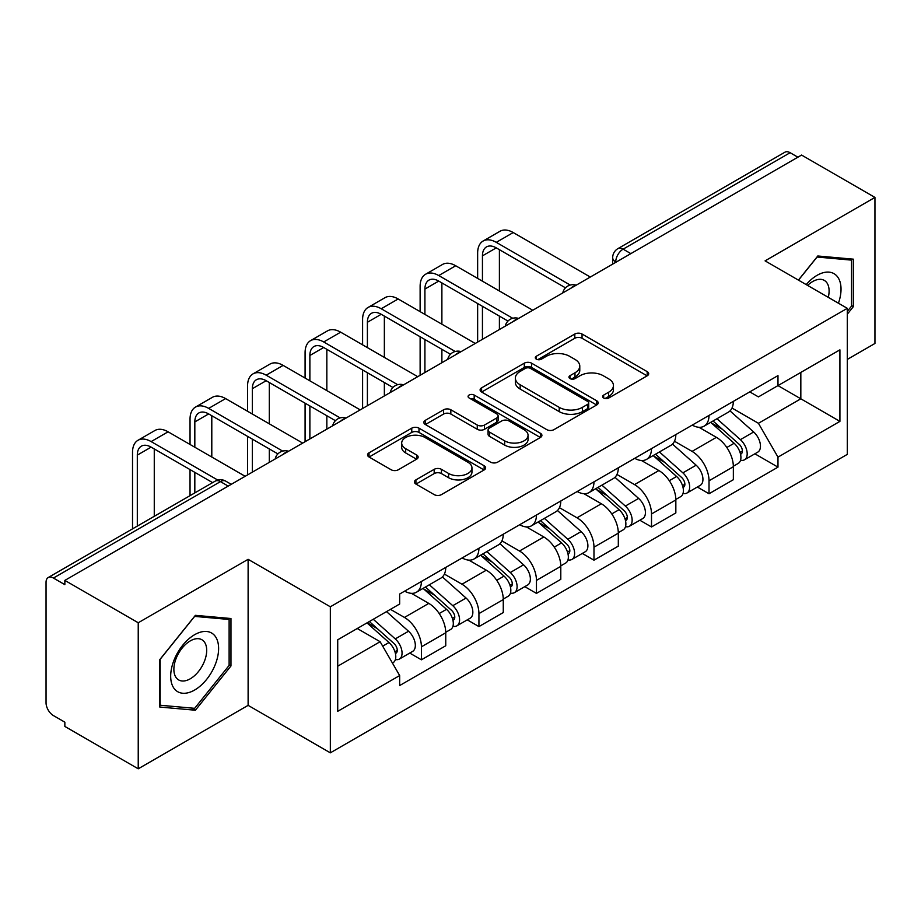 <?xml version="1.0" encoding="UTF-8"?>
<svg xmlns="http://www.w3.org/2000/svg" width="921" height="921" viewBox="0 0 921 921"><rect width="100%" height="100%" fill="white"/><g stroke="black" fill="none" stroke-linecap="round" stroke-linejoin="round"><path stroke-width="1.38" d="M603.669 398.022A3.58 2.072 0 0 0 608.735 398.022L647.187 375.814A5.123 2.959 0 0 0 648.695 373.73A5.123 2.959 0 0 0 647.187 371.635L582.049 334.024A5.123 2.959 0 0 0 574.808 334.024L536.356 356.231A3.58 2.072 0 0 0 535.297 357.693A3.58 2.072 0 0 0 536.356 359.155A3.58 2.072 0 0 0 541.421 359.155L546.395 356.277A16.382 9.452 0 0 1 569.558 356.277L574.992 359.409A16.382 9.452 0 0 1 579.781 366.098A16.382 9.452 0 0 1 574.992 372.786L570.007 375.664A3.58 2.072 0 0 0 568.959 377.126A3.58 2.072 0 0 0 570.007 378.589A3.58 2.072 0 0 0 575.072 378.589L580.057 375.71A16.382 9.452 0 0 1 603.22 375.71L608.643 378.842A16.382 9.452 0 0 1 613.444 385.531A16.382 9.452 0 0 1 608.643 392.219L603.669 395.097A3.58 2.072 0 0 0 602.622 396.56A3.58 2.072 0 0 0 603.669 398.022L603.669 395.097M415.924 479.876A5.123 2.959 0 0 0 414.415 481.971A5.123 2.959 0 0 0 415.924 484.055L434.194 494.612A5.123 2.959 0 0 0 441.435 494.612L484.147 469.952A5.123 2.959 0 0 0 485.643 467.868A5.123 2.959 0 0 0 484.147 465.773L418.997 428.161A5.123 2.959 0 0 0 411.756 428.161L369.045 452.821A5.123 2.959 0 0 0 367.548 454.905A5.123 2.959 0 0 0 369.045 457L391.126 469.745A5.123 2.959 0 0 0 398.367 469.745L416.637 459.188A5.123 2.959 0 0 0 418.146 457.104A5.123 2.959 0 0 0 416.637 455.009L405.689 448.688A13.688 7.909 0 0 1 401.683 443.105A13.688 7.909 0 0 1 410.133 435.794A13.688 7.909 0 0 1 425.053 437.51L467.949 462.273A13.688 7.909 0 0 1 471.955 467.868A13.688 7.909 0 0 1 463.505 475.167A13.688 7.909 0 0 1 448.585 473.452L441.435 469.33A5.123 2.959 0 0 0 434.194 469.33L415.924 479.876L415.924 484.055M330.34 606.789L248.117 559.323L138.231 622.757L64.85 580.403L801.569 155.062L874.95 197.416L765.075 260.862L847.297 308.328L330.34 606.789L330.34 752.837L847.297 454.375L847.297 308.328M546.752 429.623A5.123 2.959 0 0 0 553.993 429.623L596.704 404.964A5.123 2.959 0 0 0 598.201 402.88A5.123 2.959 0 0 0 596.704 400.785L531.555 363.173A5.123 2.959 0 0 0 524.314 363.173L481.614 387.833A5.123 2.959 0 0 0 480.106 389.917A5.123 2.959 0 0 0 481.614 392.012L546.752 429.623M470.55 398.793A3.58 2.072 0 0 1 474.188 399.3L474.188 395.04L540.42 433.284A5.123 2.959 0 0 1 541.916 435.368A5.123 2.959 0 0 1 540.42 437.463L497.72 462.112A5.123 2.959 0 0 1 490.479 462.112L425.329 424.5L425.329 420.321A5.123 2.959 0 0 0 423.833 422.417A5.123 2.959 0 0 0 425.329 424.5M425.329 420.321L443.611 409.776A5.123 2.959 0 0 1 450.841 409.776L477.262 425.03A5.123 2.959 0 0 0 484.504 425.03L496.626 418.03A5.123 2.959 0 0 0 498.123 415.935A5.123 2.959 0 0 0 496.626 413.851L469.123 397.964A3.58 2.072 0 0 1 468.075 396.502A3.58 2.072 0 0 1 470.286 394.591A3.58 2.072 0 0 1 474.188 395.04M138.231 622.757L138.231 768.805L64.85 726.439L64.85 722.179L53.43 715.582A10.43 6.021 -120 0 1 46.05 702.804L46.05 582.314A10.43 6.021 -120 0 1 48.214 577.536L215.249 481.107A10.43 6.021 60 0 1 220.453 481.625L53.43 578.054A10.43 6.021 -120 0 0 48.214 577.536M847.297 359.432L874.95 343.464L874.95 197.416M138.231 768.805L248.117 705.359L330.34 752.837M64.85 580.403L64.85 584.651L53.43 578.054M630.85 253.62L623.114 249.154A10.43 6.021 60 0 0 617.899 248.635L784.934 152.195A10.43 6.021 60 0 1 790.137 152.713L623.114 249.154A10.43 6.021 120 0 0 615.735 261.921L615.735 262.347M797.885 157.192L790.137 152.713M709.02 415.417A23.992 13.85 60 0 1 704.058 426.181L728.396 412.136A23.992 13.85 -120 0 0 733.358 401.36M674.483 441.24L692.062 451.394A23.992 13.85 60 0 1 709.02 480.774L733.358 466.717A23.992 13.85 -120 0 0 716.4 437.337L698.981 427.286M733.358 466.717L733.358 479.703L709.02 493.76L697.358 487.025M704.058 426.181A23.992 13.85 60 0 1 692.247 425.099M709.02 480.774L709.02 493.76M651.504 448.619A23.992 13.85 60 0 1 646.53 459.395L670.868 445.338A23.992 13.85 -120 0 0 675.841 434.574M639.83 520.227L651.504 526.962L675.841 512.916L675.841 499.93A23.992 13.85 -120 0 0 658.872 470.55L641.453 460.5M646.53 459.395A23.992 13.85 60 0 1 634.73 458.313M616.966 474.453L634.534 484.596A23.992 13.85 60 0 1 651.504 513.976L651.504 526.962M593.976 481.833A23.992 13.85 60 0 1 589.014 492.597L613.351 478.552A23.992 13.85 -120 0 0 618.313 467.787M582.314 553.44L593.976 560.175L618.313 546.13L618.313 533.144A23.992 13.85 -120 0 0 601.355 503.764L583.937 493.702M589.014 492.597A23.992 13.85 60 0 1 577.202 491.515M559.438 507.667L577.018 517.809A23.992 13.85 60 0 1 593.976 547.189L593.976 560.175M536.459 515.046A23.992 13.85 60 0 1 531.486 525.81L555.824 511.765A23.992 13.85 -120 0 0 560.797 500.989M524.786 586.654L536.459 593.389L560.797 579.332L560.797 566.346A23.992 13.85 -120 0 0 543.827 536.966L526.409 526.916M531.486 525.81A23.992 13.85 60 0 1 519.686 524.728M501.922 540.869L519.502 551.023A23.992 13.85 60 0 1 536.459 580.403L536.459 593.389M478.932 548.248A23.992 13.85 60 0 1 473.97 559.024L498.307 544.967A23.992 13.85 -120 0 0 503.269 534.203M467.269 619.856L478.932 626.591L503.269 612.546L503.269 599.559A23.992 13.85 -120 0 0 486.311 570.18L468.893 560.129M473.97 559.024A23.992 13.85 60 0 1 462.158 557.942M444.394 574.082L461.974 584.225A23.992 13.85 60 0 1 478.932 613.605L478.932 626.591M421.415 581.462A23.992 13.85 60 0 1 416.442 592.226L440.779 578.181A23.992 13.85 -120 0 0 445.752 567.417M409.741 653.07L421.415 659.804L445.752 645.759L445.752 632.773A23.992 13.85 -120 0 0 428.795 603.393L411.376 593.331M416.442 592.226A23.992 13.85 60 0 1 404.641 591.144M390.446 609.345L404.457 617.438A23.992 13.85 60 0 1 421.415 646.818L421.415 659.804M749.763 391.886L758.432 396.893L839.917 349.842L800.833 372.406L800.833 398.805L758.432 423.292L732.011 408.038M337.719 666.194L380.12 641.707L399.656 675.553L337.719 711.323L337.719 639.796L399.656 604.026L399.656 594.022L777.98 375.607L777.98 385.611L839.917 421.381L777.98 457.138L758.432 423.292M839.917 349.842L839.917 421.381M399.656 675.553L399.656 685.558L777.98 467.143L777.98 457.138M847.297 314.188L853.376 306.612L853.376 259.169L817.802 255.992L798.415 280.111M248.117 559.323L248.117 705.359M159.805 707.052L195.39 710.229L230.964 665.964L230.964 618.521L195.39 615.343L159.805 659.609L159.805 707.052M380.12 641.707L357.256 628.513M754.875 453.811L777.98 467.143M851.534 305.553L853.376 306.612M191.626 708.053L195.39 710.229M229.122 664.893L230.964 665.964M605.097 398.528L608.643 396.479A16.382 9.452 0 0 0 613.444 389.79L613.444 385.531M579.781 366.098L579.781 370.357A16.382 9.452 0 0 1 574.992 377.046L571.446 379.095M647.129 375.86L582.049 338.283A5.123 2.959 0 0 0 574.808 338.283L537.783 359.662M596.635 405.01L531.555 367.433A5.123 2.959 0 0 0 524.314 367.433L481.671 392.047M587.656 404.342A3.58 2.072 0 0 0 588.703 402.88A3.58 2.072 0 0 0 587.656 401.418L530.473 368.4A3.58 2.072 0 0 0 525.407 368.4L520.158 371.428A16.382 9.452 0 0 0 515.357 378.117A16.382 9.452 0 0 0 520.158 384.805L559.243 407.37A16.382 9.452 0 0 0 582.406 407.37L587.656 404.342L587.656 408.602A3.58 2.072 0 0 0 588.703 407.14L588.703 402.88M515.357 378.117L515.357 382.376A16.382 9.452 0 0 0 520.158 389.065L520.158 384.805M587.656 408.602L582.406 411.629A16.382 9.452 0 0 1 559.243 411.629L520.158 389.065M425.398 424.546L443.611 414.036L443.611 409.776M498.123 415.935L498.123 420.195A5.123 2.959 0 0 1 496.626 422.279L484.504 429.29A5.123 2.959 0 0 1 477.262 429.29L450.841 414.036A5.123 2.959 0 0 0 443.611 414.036M474.188 399.3L540.351 437.498M504.685 440.86A13.688 7.909 0 0 0 519.605 442.564A13.688 7.909 0 0 0 528.055 435.265A13.688 7.909 0 0 0 524.049 429.681L508.933 420.955A5.123 2.959 0 0 0 501.692 420.955L489.569 427.954A5.123 2.959 0 0 0 488.072 430.038A5.123 2.959 0 0 0 489.569 432.133L504.685 440.86L504.685 445.108A13.688 7.909 0 0 0 519.605 446.823A13.688 7.909 0 0 0 528.055 439.524L528.055 435.265M488.072 430.038L488.072 434.298A5.123 2.959 0 0 0 489.569 436.393L489.569 432.133M504.685 445.108L489.569 436.393M471.955 467.868L471.955 472.116A13.688 7.909 0 0 1 463.505 479.427A13.688 7.909 0 0 1 448.585 477.711L441.435 473.578A5.123 2.959 0 0 0 434.194 473.578L415.981 484.101M401.683 443.105L401.683 447.364A13.688 7.909 0 0 0 405.689 452.948L405.689 448.688M416.58 459.234L405.689 452.948M484.078 469.986L418.997 432.421A5.123 2.959 0 0 0 411.756 432.421L369.114 457.035M710.69 422.348L734.129 443.266A13.032 7.529 60 0 1 738.216 463.424L733.358 466.233M711.311 422.912L722.34 429.278M713.05 420.989L739.137 444.256A6.263 3.615 60 0 1 741.094 453.938A6.263 3.615 60 0 1 740.53 454.168M716.952 418.733L740.392 439.651A13.032 7.529 60 0 1 744.49 459.809A13.032 7.529 60 0 1 740.553 460.224M730.019 410.893L753.666 431.984A13.032 7.529 60 0 1 757.764 452.142L744.49 459.809M482.443 281.193L482.443 255.854A19.56 11.294 60 0 1 486.484 246.909A19.56 11.294 60 0 1 496.269 247.876L565.506 287.847M590.292 277.037L513.227 232.553A26.329 15.208 -120 0 0 500.057 231.24L483.099 241.037A26.329 15.208 -120 0 0 477.642 253.091L477.642 278.418M570.26 285.061L496.269 242.338A26.329 15.208 -120 0 0 483.099 241.037M477.642 303.539L477.642 342.071M482.443 339.308L482.443 306.313M499.401 329.511L499.401 316.099M499.401 290.978L499.401 249.683M653.162 455.561L676.601 476.479A13.032 7.529 60 0 1 680.7 496.638L675.83 499.447M653.783 456.114L664.824 462.492M655.533 454.203L681.609 477.469A6.263 3.615 60 0 1 683.578 487.151A6.263 3.615 60 0 1 683.002 487.37M659.436 451.946L682.875 472.864A13.032 7.529 60 0 1 686.962 493.023A13.032 7.529 60 0 1 683.025 493.437M672.503 444.095L696.149 465.197A13.032 7.529 60 0 1 700.236 485.355L686.962 493.023M595.645 488.775L619.085 509.693A13.032 7.529 60 0 1 623.172 529.851L618.313 532.66M596.267 489.327L607.296 495.694M598.005 487.405L624.093 510.683A6.263 3.615 60 0 1 626.05 520.353A6.263 3.615 60 0 1 625.486 520.584M601.908 485.148L625.347 506.066A13.032 7.529 60 0 1 629.446 526.225A13.032 7.529 60 0 1 625.509 526.651M614.986 477.308L638.621 498.411A13.032 7.529 60 0 1 642.72 518.569L629.446 526.225M838.432 303.216A33.893 19.571 120 0 0 837.811 277.186A33.893 19.571 120 0 0 806.197 284.612M828.29 297.368A23.209 13.401 120 0 0 826.908 282.816A23.209 13.401 120 0 0 824.295 280.398A23.209 13.401 120 0 0 807.602 285.418M798.484 280.157L817.065 257.04L851.534 260.125L851.534 306.094L847.297 311.367M849.254 258.801L851.534 260.125M215.399 636.538A33.893 19.571 120 0 0 182.669 645.31A33.893 19.571 120 0 0 173.896 688.183A33.893 19.571 120 0 0 206.626 679.41A33.893 19.571 120 0 0 215.399 636.538M204.497 642.156A23.209 13.401 120 0 0 201.883 639.738A23.209 13.401 120 0 0 180.297 650.571A23.209 13.401 120 0 0 176.072 677.522A23.209 13.401 120 0 0 178.686 679.94A23.209 13.401 120 0 0 200.271 669.107A23.209 13.401 120 0 0 204.497 642.156M194.642 708.33L160.173 705.244L160.173 659.275L194.642 616.391L229.122 619.465L229.122 665.434L194.642 708.33M226.842 618.152L229.122 619.465M424.915 314.395L424.915 289.067A19.56 11.294 60 0 1 428.967 280.111A19.56 11.294 60 0 1 438.741 281.089L507.978 321.061M532.775 310.25L455.711 265.755A26.329 15.208 -120 0 0 442.541 264.454L425.583 274.251A26.329 15.208 -120 0 0 420.126 286.304L420.126 311.632M512.744 318.275L438.741 275.552A26.329 15.208 -120 0 0 425.583 274.251M420.126 336.752L420.126 375.284M424.915 372.521L424.915 339.515M441.884 362.724L441.884 349.312M441.884 324.192L441.884 282.897M367.398 347.608L367.398 322.281A19.56 11.294 60 0 1 371.451 313.324A19.56 11.294 60 0 1 381.225 314.291L450.461 354.263M475.248 343.464L398.183 298.968A26.329 15.208 -120 0 0 385.013 297.667L368.055 307.453A26.329 15.208 -120 0 0 362.598 319.506L362.598 344.845M455.216 351.477L381.225 308.754A26.329 15.208 -120 0 0 368.055 307.453M362.598 369.966L362.598 408.498M367.398 405.724L367.398 372.729M384.356 395.938L384.356 382.526M384.356 357.406L384.356 316.099M538.117 521.977L561.557 542.895A13.032 7.529 60 0 1 565.655 563.053L560.785 565.862M538.739 522.541L549.779 528.907M540.489 520.618L566.565 543.885A6.263 3.615 60 0 1 568.533 553.567A6.263 3.615 60 0 1 567.958 553.797M544.392 518.362L567.831 539.28A13.032 7.529 60 0 1 571.918 559.438A13.032 7.529 60 0 1 567.981 559.853M557.458 510.522L581.105 531.613A13.032 7.529 60 0 1 585.192 551.771L571.918 559.438M480.601 555.19L504.04 576.109A13.032 7.529 60 0 1 508.127 596.267L503.269 599.076M481.223 555.743L492.251 562.121M482.961 553.832L509.048 577.099A6.263 3.615 60 0 1 511.005 586.781A6.263 3.615 60 0 1 510.441 586.999M486.864 551.575L510.303 572.494A13.032 7.529 60 0 1 514.402 592.652A13.032 7.529 60 0 1 510.464 593.066M499.942 543.724L523.577 564.826A13.032 7.529 60 0 1 527.675 584.985L514.402 592.652M423.073 588.404L446.512 609.322A13.032 7.529 60 0 1 450.611 629.48L445.741 632.29M423.695 588.956L434.735 595.323M425.444 587.034L451.52 610.312A6.263 3.615 60 0 1 453.489 619.983A6.263 3.615 60 0 1 452.913 620.213M429.347 584.777L452.787 605.696A13.032 7.529 60 0 1 456.874 625.854A13.032 7.529 60 0 1 452.936 626.28M442.414 576.937L466.061 598.04A13.032 7.529 60 0 1 470.147 618.198L456.874 625.854M309.87 380.822L309.87 355.483A19.56 11.294 60 0 1 313.923 346.538A19.56 11.294 60 0 1 323.697 347.505L392.933 387.476M417.731 376.666L340.666 332.182A26.329 15.208 -120 0 0 327.496 330.869L310.538 340.666A26.329 15.208 -120 0 0 305.081 352.72L305.081 378.047M397.699 384.69L323.697 341.967A26.329 15.208 -120 0 0 310.538 340.666M305.081 403.168L305.081 441.7M309.87 438.937L309.87 405.942M326.84 429.14L326.84 415.728M326.84 390.608L326.84 349.312M252.354 414.024L252.354 388.697A19.56 11.294 60 0 1 256.406 379.74A19.56 11.294 60 0 1 266.181 380.718L335.417 420.69M360.203 409.88L283.138 365.384A26.329 15.208 -120 0 0 269.98 364.083L253.01 373.88A26.329 15.208 -120 0 0 247.565 385.934L247.565 411.261M340.171 417.904L266.181 375.181A26.329 15.208 -120 0 0 253.01 373.88M247.565 436.381L247.565 474.914M252.354 472.151L252.354 439.144M269.312 462.354L269.312 448.941M269.312 423.821L269.312 382.526M194.826 447.238L194.826 421.91A19.56 11.294 60 0 1 198.878 412.953A19.56 11.294 60 0 1 208.664 413.92L277.889 453.892M302.687 443.093L225.622 398.597A26.329 15.208 -120 0 0 212.452 397.296L195.494 407.082A26.329 15.208 -120 0 0 190.037 419.136L190.037 444.475M282.655 451.106L208.664 408.383A26.329 15.208 -120 0 0 195.494 407.082M190.037 469.595L190.037 495.659M194.826 492.885L194.826 472.358M211.795 483.099L211.795 482.155M211.795 457.035L211.795 415.728M366.984 622.895L388.996 642.524A13.032 7.529 60 0 1 393.083 662.683L392.438 663.062M367.214 622.757L377.207 628.536M369.356 621.525L394.004 643.514A6.263 3.615 60 0 1 395.972 653.196A6.263 3.615 60 0 1 395.397 653.426M373.258 619.269L395.259 638.909A13.032 7.529 60 0 1 399.357 659.068A13.032 7.529 60 0 1 395.42 659.482M386.532 611.613L408.544 631.242A13.032 7.529 60 0 1 412.631 651.4L399.357 659.068M137.31 526.098L137.31 455.112A19.56 11.294 60 0 1 141.362 446.167A19.56 11.294 60 0 1 151.136 447.134L212.613 482.627M245.159 476.295L168.094 431.811A26.329 15.208 -120 0 0 154.935 430.498L137.966 440.296A26.329 15.208 -120 0 0 132.52 452.349L132.52 528.861M217.759 480.06L151.136 441.596A26.329 15.208 -120 0 0 137.966 440.296M154.268 516.301L154.268 448.941M616.103 262.14L615.735 261.921A10.43 6.021 0 0 1 612.684 257.661L612.684 264.108M478.932 613.605L503.269 599.559M536.459 580.403L560.797 566.346M593.976 547.189L618.313 533.144M651.504 513.976L675.841 499.93M421.415 646.818L445.752 632.773M404.457 617.438L428.795 603.393M461.974 584.225L486.311 570.18M519.502 551.023L543.827 536.966M577.018 517.809L601.355 503.764M634.534 484.596L658.872 470.55M692.062 451.394L716.4 437.337M575.268 285.717A10.43 6.021 120 0 0 570.663 288.377M517.74 318.931A10.43 6.021 120 0 0 513.135 321.579M460.224 352.133A10.43 6.021 120 0 0 455.619 354.792M402.696 385.346A10.43 6.021 120 0 0 398.091 388.006M345.179 418.56A10.43 6.021 120 0 0 340.574 421.208M287.651 451.762A10.43 6.021 120 0 0 283.046 454.421M228.201 486.092L220.453 481.625A10.43 6.021 120 0 1 225.668 481.107A10.43 10.43 0 0 0 215.249 481.107M608.643 396.479L608.643 392.219M570.007 378.589L570.007 375.664M574.992 377.046L574.992 372.786M536.356 359.155L536.356 356.231M574.808 338.283L574.808 334.024M582.049 338.283L582.049 334.024M647.187 375.814L647.187 371.635M481.614 392.012L481.614 387.833M524.314 367.433L524.314 363.173M531.555 367.433L531.555 363.173M596.704 404.964L596.704 400.785M559.243 411.629L559.243 407.37M582.406 411.629L582.406 407.37M450.841 414.036L450.841 409.776M477.262 429.29L477.262 425.03M484.504 429.29L484.504 425.03M496.626 422.279L496.626 418.03M540.42 437.463L540.42 433.284M434.194 473.578L434.194 469.33M441.435 473.578L441.435 469.33M448.585 477.711L448.585 473.452M416.637 459.188L416.637 455.009M369.045 457L369.045 452.821M411.756 432.421L411.756 428.161M418.997 432.421L418.997 428.161M484.147 469.952L484.147 465.773M734.129 443.266L726.819 447.491M742.395 451.071L740.047 452.43M753.666 431.984L740.392 439.651M496.269 242.338L513.227 232.553M482.443 255.854L496.269 247.876M676.601 476.479L669.291 480.693M684.867 484.285L682.519 485.643M696.149 465.197L682.875 472.864M619.085 509.693L611.774 513.906M627.351 517.487L625.002 518.845M638.621 498.411L625.347 506.066M438.741 275.552L455.711 265.755M424.915 289.067L438.741 281.089M381.225 308.754L398.183 298.968M367.398 322.281L381.225 314.291M561.557 542.895L554.246 547.12M569.823 550.7L567.474 552.059M581.105 531.613L567.831 539.28M504.04 576.109L496.73 580.322M512.306 583.914L509.958 585.272M523.577 564.826L510.303 572.494M446.512 609.322L439.213 613.536M454.79 617.116L452.43 618.475M466.061 598.04L452.787 605.696M323.697 341.967L340.666 332.182M309.87 355.483L323.697 347.505M266.181 375.181L283.138 365.384M252.354 388.697L266.181 380.718M208.664 408.383L225.622 398.597M194.826 421.91L208.664 413.92M388.996 642.524L382.687 646.162M397.262 650.33L394.913 651.688M408.544 631.242L395.259 638.909M151.136 441.596L168.094 431.811M137.31 455.112L151.136 447.134M576.155 285.199A10.43 10.43 0 0 0 562.766 292.936M518.627 318.413A10.43 10.43 0 0 0 505.249 326.138M461.11 351.626A10.43 10.43 0 0 0 447.721 359.351M403.582 384.828A10.43 10.43 0 0 0 390.205 392.565M346.066 418.042A10.43 10.43 0 0 0 332.677 425.767M288.538 451.255A10.43 10.43 0 0 0 275.16 458.98M231.252 484.331L225.668 481.107M617.899 248.635A10.43 10.43 0 0 0 612.684 257.661"/></g></svg>
